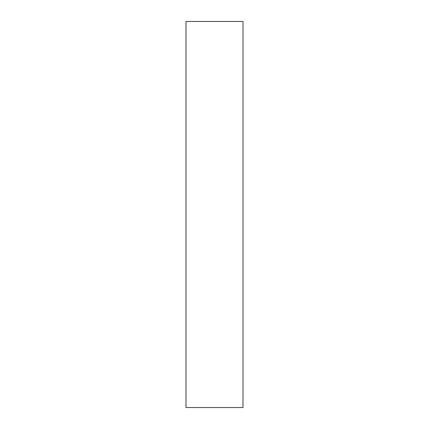 <?xml version="1.0" encoding="UTF-8"?>
<svg xmlns="http://www.w3.org/2000/svg" width="429" height="429" viewBox="0 0 429 429"><rect width="100%" height="100%" fill="white"/><g stroke="black" fill="none" stroke-linecap="round" stroke-linejoin="round"><path stroke-width="0.64" d="M243.002 407.55L243.002 21.45L185.998 21.45L185.998 407.55L243.002 407.55"/></g></svg>
